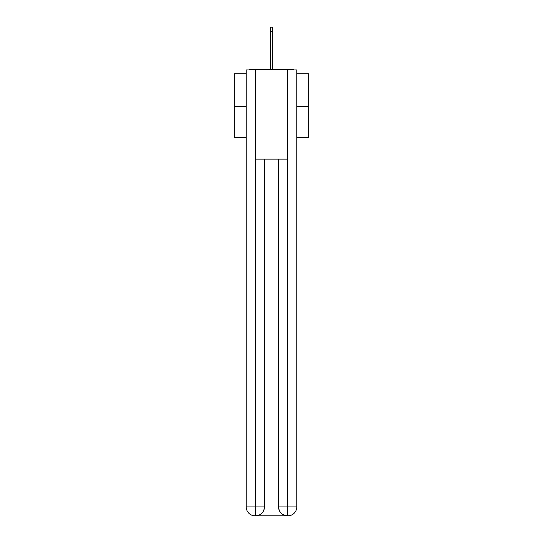 <?xml version="1.0" encoding="UTF-8"?>
<svg xmlns="http://www.w3.org/2000/svg" width="543" height="543" viewBox="0 0 543 543"><rect width="100%" height="100%" fill="white"/><g stroke="black" fill="none" stroke-linecap="round" stroke-linejoin="round"><path stroke-width="0.81" d="M296.77 73.821L308.655 73.821L308.655 137.583L296.77 137.583M246.23 106.374L234.345 106.374L234.345 137.583L246.23 137.583M234.345 106.374L234.345 73.821L246.23 73.821M308.655 106.374L296.77 106.374M294.191 69.959A2.226 2.226 0 0 0 292.534 69.212L250.466 69.212A2.226 2.226 0 0 0 248.809 69.959M292.534 69.212L283.093 69.212M259.907 69.212L250.466 69.212M255.149 515.85A8.919 8.919 0 0 1 246.23 506.931L264.441 506.931L264.441 159.133L264.441 506.931A8.919 8.919 0 0 1 255.522 515.85L255.149 515.85A8.919 8.919 0 0 1 246.23 506.931L246.23 69.959L255.373 69.959L255.373 159.133L287.627 159.133L287.627 69.959L255.373 69.959M287.627 69.959L296.77 69.959L296.77 506.931A8.919 8.919 0 0 1 287.851 515.85L287.478 515.85A8.919 8.919 0 0 1 278.559 506.931L278.559 159.133L278.559 506.931C279.014 512.192 281.987 515.158 287.478 515.85L255.522 515.85C261.034 515.273 264.007 512.3 264.441 506.931M278.559 506.931L287.627 506.931L287.695 515.85M255.373 159.133L255.373 515.85M270.387 31.609L270.387 27.15L272.613 27.15L272.613 31.609L270.387 31.609L270.387 69.212M272.613 31.609L272.613 69.212M287.627 159.133L287.627 506.931L296.77 506.931"/></g></svg>
